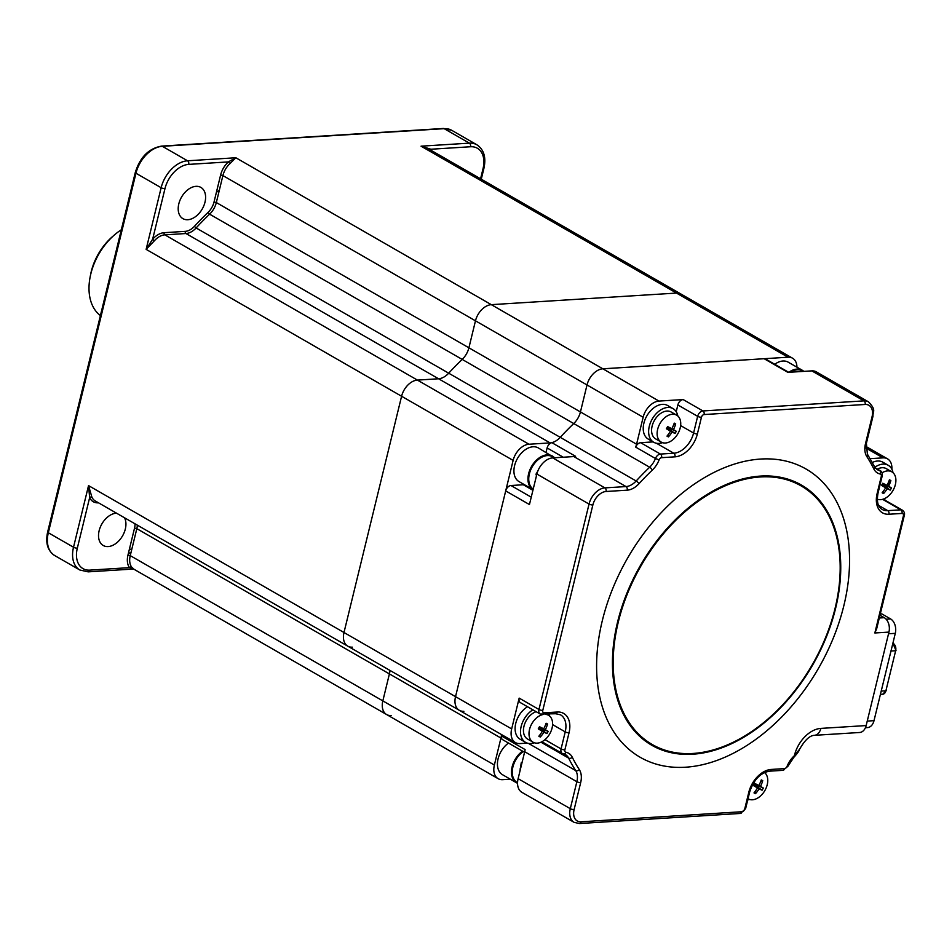 <?xml version="1.0" encoding="UTF-8"?>
<svg xmlns="http://www.w3.org/2000/svg" width="952" height="952" viewBox="0 0 952 952"><rect width="100%" height="100%" fill="white"/><g stroke="black" fill="none" stroke-linecap="round" stroke-linejoin="round"><path stroke-width="1.43" d="M187.83 219.722A18.017 11.936 -60.1 0 1 182.927 218.651A18.017 11.936 -60.1 0 1 179.928 200.408A18.017 11.936 -60.1 0 1 195.969 186.342A18.017 11.936 -60.1 0 1 200.884 187.413A18.017 11.936 -60.1 0 1 203.871 205.656A18.017 11.936 -60.1 0 1 187.83 219.722M124.51 517.769A18.017 11.936 -60.1 0 1 122.653 535.702A18.017 11.936 -60.1 0 1 108.159 546.567A18.017 11.936 -60.1 0 1 103.244 545.496A18.017 11.936 -60.1 0 1 100.257 527.253A18.017 11.936 -60.1 0 1 116.299 513.188A18.017 11.936 -60.1 0 1 116.513 513.176M88.179 571.855L79.825 569.998A27.715 18.374 -60.1 0 1 73.518 547.233A2.773 0.833 13.7 0 0 77.326 548.15A24.942 16.529 119.9 0 0 89.809 570.129A2.773 1.904 -93.6 0 1 88.179 571.855L133.554 569.022L129.448 567.642A1.666 1.19 144.8 0 1 131.602 567.047L133.792 568.998M89.809 570.129L129.448 567.642A18.29 12.126 -60.1 0 1 127.961 555.087L130.245 555.635A16.624 11.019 119.9 0 0 131.602 567.047M133.339 568.891L386.619 714.547A16.624 11.019 -60.1 0 1 382.835 700.886L389.404 673.921A16.624 11.019 119.9 0 0 389.951 670.41A16.624 11.019 -60.1 0 1 389.404 673.921L382.835 700.886A16.624 11.019 119.9 0 0 386.619 714.547A16.624 11.019 119.9 0 0 391.153 715.535M127.961 555.087L134.541 528.122L136.826 528.669L130.245 555.635L494.374 765.027A16.624 11.019 119.9 0 0 498.158 778.688A16.624 11.019 119.9 0 0 502.692 779.676L510.32 779.2M98.508 502.823L98.282 502.834A18.29 12.126 -60.1 0 1 89.655 497.575A1.666 1.119 155.7 0 1 91.892 497.134A16.624 11.019 119.9 0 0 95.2 500.919L347.789 646.17A16.624 11.019 119.9 0 0 352.323 647.158M77.326 548.15L89.655 497.575L88.536 485.603L91.892 497.134M427.829 148.464L421.046 146.18L469.36 143.145L444.167 128.663L162.352 146.299A27.715 18.374 119.9 0 0 135.969 173.24L48.326 532.751L73.518 547.233L88.536 485.603L343.993 632.509A16.624 11.019 119.9 0 0 347.789 646.17A16.624 11.019 -60.1 0 1 343.993 632.509L401.589 396.258L343.993 632.509L455.532 696.65A16.624 11.019 119.9 0 0 459.328 710.311A16.624 11.019 119.9 0 0 463.862 711.299M546.043 452.378L547.126 447.952A5.545 3.677 -60.1 0 1 551.827 442.656A16.624 11.019 119.9 0 0 560.24 437.337A221.709 146.941 -60.1 0 1 573.735 423.557A16.624 11.019 119.9 0 0 580.446 411.942L587.015 384.965A16.624 11.019 -60.1 0 1 602.854 368.805L788.042 357.214L676.503 293.073L491.315 304.664L676.503 293.073A16.624 11.019 -60.1 0 1 681.037 294.073A16.624 11.019 119.9 0 0 676.503 293.073L421.046 146.18L430.899 149.238A1.666 1.19 -35.2 0 0 430.482 149.988M164.137 232.693L185.283 231.36A14.97 9.913 119.9 0 0 194.398 226.35A223.375 148.048 -60.1 0 1 208 212.463A14.97 9.913 119.9 0 0 214.033 202.002L216.33 202.55L468.908 347.801L475.476 320.824A16.624 11.019 -60.1 0 1 491.315 304.664A16.624 11.019 119.9 0 0 475.476 320.824L468.908 347.801L580.446 411.942A16.624 11.019 -60.1 0 1 573.735 423.557L462.196 359.416A221.709 146.941 119.9 0 0 448.701 373.196A16.624 11.019 -60.1 0 1 438.563 378.777L417.428 380.098A16.624 11.019 119.9 0 0 401.589 396.258A16.624 11.019 -60.1 0 1 417.428 380.098L438.563 378.777A16.624 11.019 119.9 0 0 448.701 373.196A221.709 146.941 -60.1 0 1 462.196 359.416A16.624 11.019 119.9 0 0 468.908 347.801A16.624 11.019 -60.1 0 1 462.196 359.416L209.618 214.176A221.709 146.941 119.9 0 0 196.124 227.956L560.24 437.337A16.624 11.019 -60.1 0 1 550.101 442.906L185.985 233.526L164.839 234.846L528.967 444.239A16.624 11.019 119.9 0 0 513.128 460.399L146.132 249.353L152.641 239.202L154.391 240.773L146.132 249.353L161.15 187.722A2.773 0.833 13.7 0 0 164.97 188.639L152.641 239.202A18.29 12.126 -60.1 0 1 164.137 232.693A1.666 1.142 -93.6 0 0 164.839 234.846A16.624 11.019 119.9 0 0 154.391 240.773M214.033 202.002L220.614 175.037L222.899 175.585L216.33 202.55A16.624 11.019 -60.1 0 1 209.618 214.176L208 212.463M220.614 175.037A18.29 12.126 -60.1 0 1 228.349 161.911L229.944 163.649A16.624 11.019 119.9 0 0 222.899 175.585L587.015 384.965A16.624 11.019 119.9 0 1 602.854 368.805L764.135 358.714A5.545 3.677 -60.1 0 1 765.646 359.047L788.72 372.315M47.648 531.978A2.773 0.833 13.7 0 0 48.326 532.751A27.715 18.374 119.9 0 0 54.645 555.516C47.6 550.732 45.279 542.89 47.648 531.978L135.291 172.467A2.773 0.833 13.7 0 0 135.969 173.24L161.15 187.722A27.715 18.374 -60.1 0 1 187.544 160.793A2.773 1.904 86.4 0 1 188.71 164.387L228.349 161.911L235.858 157.758L229.944 163.649M216.39 192.328A193.994 128.579 -60.1 0 1 219.305 190.34M494.374 765.027L500.942 738.05L136.826 528.669A16.624 11.019 -60.1 0 0 137.362 525.171M524.552 752.282L502.751 739.752A5.545 3.677 -60.1 0 1 501.347 735.908A16.624 11.019 119.9 0 0 501.49 734.551A16.624 11.019 -60.1 0 1 500.942 738.05M347.789 646.17L459.328 710.311A16.624 11.019 -60.1 0 1 455.532 696.65L513.128 460.399M528.967 444.239L550.101 442.906M796.943 367.186A16.624 11.019 119.9 0 0 792.576 358.214A16.624 11.019 119.9 0 0 788.042 357.214M865.428 727.721L867.51 727.59A11.091 7.604 -93.6 0 0 874.007 720.664L895.297 633.354A11.091 7.604 -93.6 0 0 890.596 618.943L881.79 613.873L880.291 613.969M881.219 691.092L885.895 690.807L895.653 650.74L890.977 651.037M880.41 694.401L882.635 694.27A5.545 3.796 -93.6 0 0 885.895 690.807L886.003 690.355M895.749 650.287L895.653 650.74A5.545 3.796 -93.6 0 0 893.309 643.54L892.869 643.29M90.059 277.389L90.571 274.7A47.112 31.226 -60.1 0 1 91.237 271.618A47.112 31.226 -60.1 0 1 112.431 236.679L114.49 234.894A52.657 34.903 119.9 0 0 90.809 273.938A52.657 34.903 119.9 0 0 90.059 277.389A52.657 34.903 119.9 0 0 100.4 315.588M121.32 229.765A52.657 34.903 119.9 0 0 114.49 234.894M760.648 459.054A166.279 110.206 119.9 0 0 602.307 620.692A166.279 110.206 119.9 0 0 685.523 767.217A166.279 110.206 119.9 0 0 843.865 605.579A166.279 110.206 119.9 0 0 760.648 459.054M527.289 743.119L519.982 743.572A16.624 11.019 -60.1 0 1 515.448 742.584A16.624 11.019 -60.1 0 1 511.664 728.923L519.173 698.113L538.963 709.49A2.773 0.833 13.7 0 0 542.783 710.394A2.773 1.833 119.9 0 0 544.163 712.846L557.253 712.025A23.562 15.613 -60.1 0 1 569.034 732.778L564.881 749.831A2.773 1.833 119.9 0 0 565.904 752.258A19.397 12.852 -60.1 0 1 572.319 757.304A218.936 145.109 119.9 0 0 579.328 769.632A19.397 12.852 -60.1 0 1 580.672 782.615L574.104 809.593A13.852 9.187 119.9 0 0 581.041 821.802L742.072 811.723A2.773 1.833 119.9 0 0 744.714 809.021L748.784 792.338A23.562 15.613 -60.1 0 1 771.215 769.442L784.579 768.597A2.773 1.833 119.9 0 0 787.066 766.384A19.397 12.852 -60.1 0 1 793.825 756.209A218.936 145.109 119.9 0 0 794.396 755.662L799.668 749.105C804.833 740.132 809.736 735.539 814.353 735.325A11.091 7.604 -93.6 0 0 820.862 728.399L866.153 725.567A11.091 7.604 86.4 0 1 859.656 732.493L814.353 735.325M540.784 742.274L541.129 742.251A16.624 11.019 119.9 0 1 542.926 742.322M565.904 752.258A2.773 2.023 -79.1 0 1 563.584 753.936A2.773 2.023 -79.1 0 1 563.108 753.77A5.545 3.677 -60.1 0 1 562.334 753.472L542.545 742.096A5.545 3.677 -60.1 0 1 542.009 741.691M544.163 712.846A2.773 1.904 -93.6 0 1 542.545 714.571A2.773 1.904 -93.6 0 1 541.736 714.369A5.545 3.677 -60.1 0 1 540.224 714.048L520.435 702.659A5.545 3.677 -60.1 0 1 519.173 698.113M744.714 809.021A2.773 0.833 -166.3 0 0 745.606 808.653L740.454 813.448L579.411 823.528L574.08 822.338L521.91 792.338A16.624 11.019 -60.1 0 1 518.114 778.677L524.695 751.711A16.624 11.019 -60.1 0 0 525.099 749.569L501.347 735.908M870.199 458.674L883.016 457.864A16.624 11.019 -60.1 0 1 887.55 458.864A16.624 11.019 -60.1 0 1 891.857 469.229M884.646 499.978L885.027 498.372M764.135 358.714L787.875 372.363L811.794 370.875A16.624 11.019 -60.1 0 1 816.328 371.863L868.498 401.863A16.624 11.019 -60.1 0 0 863.964 400.875A2.773 1.904 86.4 0 1 865.142 404.469L704.099 414.548A2.773 1.833 119.9 0 0 701.457 417.25L697.388 433.933A23.562 15.613 -60.1 0 1 674.956 456.841L661.592 457.674A2.773 1.833 119.9 0 0 659.105 459.887A19.397 12.852 -60.1 0 1 652.358 470.062A218.936 145.109 119.9 0 0 639.03 483.664A19.397 12.852 -60.1 0 1 627.189 490.173L606.055 491.494A13.852 9.187 119.9 0 0 592.858 504.965L542.783 710.394M557.253 712.025A2.773 1.904 -93.6 0 1 555.623 713.75L540.224 714.048A5.545 3.677 -60.1 0 1 538.963 709.49L589.05 504.06A16.624 11.019 -60.1 0 1 604.877 487.888L626.023 486.567A16.624 11.019 119.9 0 0 636.162 480.998A221.709 146.941 -60.1 0 1 649.657 467.218A16.624 11.019 119.9 0 0 655.452 458.495L635.662 447.107A16.624 11.019 119.9 0 0 636.579 444.215L643.147 417.25A16.624 11.019 -60.1 0 1 658.986 401.078L683.143 399.566L702.933 410.955A2.773 1.904 86.4 0 1 704.099 414.548M636.579 444.215L580.446 411.942L587.015 384.965L643.147 417.25M635.662 447.107A5.545 3.677 -60.1 0 1 640.625 442.692L653.12 441.906M676.217 411.716L677.86 404.957A5.545 3.677 -60.1 0 1 683.143 399.566M511.664 728.923L455.532 696.65L505.69 490.911A5.545 3.677 -60.1 0 1 510.974 485.52L523.291 484.747A20.789 13.78 119.9 0 0 524.326 484.639M505.69 490.911L529.443 504.56L536.88 474.048A16.624 11.019 -60.1 0 1 552.707 457.888L573.854 456.567A16.624 11.019 -60.1 0 0 575.579 456.305L551.827 442.656M903.4 515.877A2.773 0.833 -166.3 0 0 904.293 515.496L876.661 628.808L874.852 632.973L903.4 515.877A2.773 1.833 119.9 0 0 902.008 513.437L888.93 514.247A23.562 15.613 -60.1 0 1 877.137 493.493L881.29 476.44A2.773 1.833 119.9 0 0 880.279 474.025A19.397 12.852 -60.1 0 1 873.853 468.967A218.936 145.109 119.9 0 0 866.856 456.639A19.397 12.852 -60.1 0 1 865.499 443.656L872.068 416.678A13.852 9.187 119.9 0 0 865.142 404.469M799.668 749.105C798.169 751.33 800.656 749.391 794.515 756.626L794.515 756.626A2.773 0.833 -133.9 0 0 794.396 755.662A27.715 18.374 -60.1 0 1 820.862 728.399M639.03 483.664A2.773 0.666 42.6 0 0 636.162 480.998L560.24 437.337A221.709 146.941 -60.1 0 1 573.735 423.557L649.657 467.218A2.773 0.845 46.3 0 1 652.358 470.062M879.981 615.23L884.253 617.681A11.091 7.604 86.4 0 1 888.942 632.092L866.153 725.567M882.873 493.195A25.276 10.972 -118.6 0 1 882.147 492.767A27.608 17.957 -61.4 0 0 885.657 487.805A27.608 2.868 -144.8 0 1 881.552 485.401A25.276 3.82 -60.9 0 0 882.766 483.247A27.608 2.166 23.3 0 1 887.002 485.401A27.608 17.957 -61.4 0 0 889.418 479.784A25.276 10.484 -2.5 0 1 890.156 480.177A25.276 10.484 -2.5 0 1 890.858 480.57A27.608 22.991 118.2 0 1 888.609 486.27A27.608 2.166 23.3 0 1 891.441 487.936A25.276 25.264 96.1 0 1 890.227 490.101A27.608 2.868 -144.8 0 1 887.264 488.673A27.608 22.991 118.2 0 1 883.587 493.552A25.276 10.972 -118.6 0 1 882.873 493.195M877.304 499.193A15.518 10.282 119.9 0 0 893.143 490.185A15.518 10.282 119.9 0 0 891.834 471.835A15.518 10.282 119.9 0 0 891.679 471.752A15.518 10.282 119.9 0 0 882.028 472.835M887.086 487.864A15.518 10.282 119.9 0 0 887.597 486.996A15.518 10.282 119.9 0 0 887.907 486.424M888.085 486.079A15.518 10.282 119.9 0 0 890.084 480.129M891.834 471.835L886.276 468.646A15.518 10.282 119.9 0 0 877.423 469.11M882.647 493.065A15.518 10.282 119.9 0 0 883.289 492.493M882.373 483.961L888.609 486.27M882.326 484.032L891.441 487.936M887.002 485.401L882.409 483.902M882.04 484.544L885.657 487.805M887.264 488.673L882.087 484.461M883.051 491.637L883.587 493.552M882.147 484.366L890.227 490.101M872.341 462.458A19.397 12.852 -60.1 0 1 882.813 462.172L888.216 465.278A19.397 12.852 -60.1 0 1 893.012 472.692M874.852 467.277A19.397 12.852 -60.1 0 1 888.216 465.278M884.337 484.901A9.698 6.426 -60.1 0 1 884.194 485.163A9.698 6.426 -60.1 0 1 883.92 485.627M661.354 442.168A15.518 10.282 119.9 0 0 677.979 433.529A15.518 10.282 119.9 0 0 676.67 415.167A15.518 10.282 119.9 0 0 676.515 415.084A15.518 10.282 119.9 0 0 659.879 423.723A15.518 10.282 119.9 0 0 661.2 442.085A15.518 10.282 119.9 0 0 661.354 442.168M667.162 427.377L676.277 431.28A25.276 25.264 96.1 0 1 675.075 433.446A27.608 2.868 -144.8 0 1 672.1 432.006A27.608 22.991 118.2 0 1 668.423 436.897A25.276 10.972 -118.6 0 1 666.983 436.111A27.608 17.957 -61.4 0 0 670.494 431.137A27.608 2.868 -144.8 0 1 666.388 428.745A25.276 3.82 -60.9 0 0 667.007 427.662L675.075 433.446M671.267 412.073A15.518 10.282 119.9 0 0 671.124 411.978A15.518 10.282 119.9 0 0 670.97 411.895A15.518 10.282 119.9 0 0 654.405 420.427A15.518 10.282 119.9 0 0 655.642 438.884A15.518 10.282 119.9 0 0 655.797 438.979M670.494 431.137L666.876 427.888M667.887 434.981L668.423 436.897M666.924 427.805L672.1 432.006M673.778 424.437L675.694 423.914A27.608 22.991 118.2 0 1 673.445 429.614L667.209 427.293M667.245 427.234L671.838 428.745A27.608 17.957 -61.4 0 0 674.254 423.128A25.276 10.484 -2.5 0 1 675.694 423.914M667.007 427.662A25.276 3.82 -60.9 0 0 667.602 426.579A27.608 2.166 23.3 0 1 671.838 428.745M673.445 429.614A27.608 2.166 23.3 0 1 676.277 431.28M648.502 439.253A19.397 12.852 -60.1 0 1 648.312 439.146A19.397 12.852 -60.1 0 1 646.753 416.06A19.397 12.852 -60.1 0 1 667.459 405.409A19.397 12.852 -60.1 0 1 667.661 405.516A19.397 12.852 -60.1 0 1 667.84 405.623M662.532 442.668A19.397 12.852 -60.1 0 1 653.905 442.359A19.397 12.852 -60.1 0 1 653.715 442.252A19.397 12.852 -60.1 0 1 652.156 419.166A19.397 12.852 -60.1 0 1 672.862 408.515A19.397 12.852 -60.1 0 1 673.052 408.622A19.397 12.852 -60.1 0 1 677.848 416.024M542.973 714.547A15.518 10.282 119.9 0 0 531.751 723.853A15.518 10.282 119.9 0 0 533.06 742.203A15.518 10.282 119.9 0 0 533.215 742.286A15.518 10.282 119.9 0 0 549.851 733.647A15.518 10.282 119.9 0 0 548.53 715.297A15.518 10.282 119.9 0 0 548.388 715.202A15.518 10.282 119.9 0 0 545.591 714.381M546.865 723.627A25.276 10.484 -2.5 0 1 547.567 724.032A27.608 22.991 118.2 0 1 545.317 729.732A27.608 2.166 23.3 0 1 548.15 731.398A25.276 25.264 96.1 0 1 546.936 733.564A27.608 2.868 -144.8 0 1 543.973 732.136A27.608 22.991 118.2 0 1 540.296 737.015A25.276 10.972 -118.6 0 1 539.57 736.646A25.276 10.972 -118.6 0 1 538.844 736.229A27.608 17.957 -61.4 0 0 542.366 731.267A27.608 2.868 -144.8 0 1 538.261 728.863A25.276 3.82 -60.9 0 0 539.475 726.697A27.608 2.166 23.3 0 1 543.711 728.863A27.608 17.957 -61.4 0 0 546.115 723.246A25.276 10.484 -2.5 0 1 546.865 723.627M536.143 711.691A15.518 10.282 119.9 0 0 526.206 720.652A15.518 10.282 119.9 0 0 527.515 739.014L533.06 742.203M539.344 736.527A15.518 10.282 119.9 0 0 539.986 735.956M543.782 731.326A15.518 10.282 119.9 0 0 544.294 730.458A15.518 10.282 119.9 0 0 544.603 729.875M538.749 728.006L542.366 731.267M538.844 727.816L546.936 733.564M543.973 732.136L538.796 727.923M539.082 727.411L545.317 729.732M539.034 727.495L548.15 731.398M545.639 724.555L547.567 724.032M543.711 728.863L539.106 727.352M539.748 735.099L540.296 737.015M534.393 742.786A19.397 12.852 -60.1 0 1 525.575 742.37L520.185 739.264A19.397 12.852 -60.1 0 1 518.543 716.332A19.397 12.852 -60.1 0 1 527.527 706.741M525.575 742.37A19.397 12.852 -60.1 0 1 523.945 719.438A19.397 12.852 -60.1 0 1 532.918 709.835M549.185 714.155A19.397 12.852 -60.1 0 1 549.709 716.142M541.045 728.351A9.698 6.426 -60.1 0 1 540.903 728.613A9.698 6.426 -60.1 0 1 540.629 729.089M754.032 784.448A25.276 3.82 -60.9 0 0 754.638 783.365A27.608 2.166 23.3 0 1 758.875 785.519A27.608 17.957 -61.4 0 0 761.279 779.914A25.276 10.484 -2.5 0 1 762.731 780.688A27.608 22.991 118.2 0 1 760.481 786.388A27.608 2.166 23.3 0 1 763.314 788.054A25.276 25.264 96.1 0 1 762.1 790.219A27.608 2.868 -144.8 0 1 759.137 788.792A27.608 22.991 118.2 0 1 755.46 793.671A25.276 10.972 -118.6 0 1 754.008 792.897A27.608 17.957 -61.4 0 0 757.53 787.923A27.608 2.868 -144.8 0 1 753.425 785.531A25.276 3.82 -60.9 0 0 754.032 784.448M748.224 798.859L748.022 798.752A15.518 10.282 119.9 0 0 748.224 798.859A15.518 10.282 119.9 0 0 748.379 798.942A15.518 10.282 119.9 0 0 765.003 790.303A15.518 10.282 119.9 0 0 764.551 772.536M754.508 793.183A15.518 10.282 119.9 0 0 755.15 792.611M753.96 784.579L759.137 788.792M754.912 791.755L755.46 793.671M754.008 784.484L762.1 790.219M760.803 781.211L762.731 780.688M760.481 786.388L754.234 784.079M754.27 784.02L758.875 785.519M757.53 787.923L753.913 784.662M754.198 784.15L763.314 788.054M749.557 799.454A19.397 12.852 -60.1 0 1 747.725 799.966M788.803 372.315A19.397 12.852 -60.1 0 1 795.836 369.221A19.397 12.852 -60.1 0 1 802.262 370.245L788.22 362.177A19.397 12.852 119.9 0 0 781.806 361.141A19.397 12.852 119.9 0 0 774.738 364.271M514.282 467.063A19.397 12.852 119.9 0 0 519.007 481.581L533.037 489.649A19.397 12.852 -60.1 0 1 528.312 475.131A19.397 12.852 -60.1 0 1 552.374 456.008A19.397 12.852 -60.1 0 1 554.54 457.781L538.344 447.94A19.397 12.852 119.9 0 0 514.282 467.063M537.761 471.228L535.988 474.167L536.464 475.726M520.149 768.788A19.397 12.852 119.9 0 0 520.684 768.157M522.172 762.052L521.256 762.766L519.828 771.656M508.511 743.06A19.397 12.852 119.9 0 0 497.825 760.029A19.397 12.852 119.9 0 0 502.513 774.714L516.543 782.782A19.397 12.852 -60.1 0 1 511.855 768.097A19.397 12.852 -60.1 0 1 522.541 751.128M134.541 528.122A14.97 9.913 119.9 0 0 135.053 523.838M480.57 178.786L483.021 168.73A2.773 0.833 -166.3 0 0 483.913 168.349C486.282 157.437 483.949 149.595 476.916 144.811A27.715 18.374 -60.1 0 0 469.36 143.145A2.773 1.904 86.4 0 1 470.538 146.751L430.899 149.238A18.29 12.126 -60.1 0 1 431.756 150.714M483.021 168.73A24.942 16.529 119.9 0 0 470.538 146.751M194.398 226.35L196.124 227.956A16.624 11.019 -60.1 0 1 185.985 233.526A1.666 1.142 -93.6 0 1 185.283 231.36M188.71 164.387A24.942 16.529 119.9 0 0 164.97 188.639M135.291 172.467C140.051 157.175 148.809 148.393 161.554 146.108A2.773 1.904 86.4 0 1 162.352 146.299L187.544 160.793L235.858 157.758L658.986 401.078M128.472 553.029L130.924 552.874M451.724 130.317A27.715 18.374 119.9 0 0 444.167 128.663A2.773 1.904 86.4 0 0 443.37 128.472L451.724 130.317L476.916 144.811M131.84 549.137L129.377 549.292M886.133 619.216L890.596 618.943M895.297 633.354L888.537 633.77M867.248 721.081L874.007 720.664M892.798 643.576L893.309 643.54A1.107 0.738 -60.1 0 1 893.857 643.933M692.699 754.222A150.083 99.472 -60.1 0 1 617.586 621.977A150.083 99.472 -60.1 0 1 760.493 476.083A150.083 99.472 -60.1 0 1 835.606 608.328A150.083 99.472 -60.1 0 1 692.699 754.222M760.386 476.952A149.202 98.889 119.9 0 0 618.312 621.989A149.202 98.889 119.9 0 0 692.985 753.46A149.202 98.889 119.9 0 0 835.059 608.423A149.202 98.889 119.9 0 0 760.386 476.952M883.016 457.864L865.808 447.975M510.974 485.52L531.24 497.17M532.918 490.28L523.291 484.747M563.251 457.234L547.126 447.952M877.137 493.493A2.773 0.833 -166.3 0 0 878.03 493.112C876.506 501.514 877.863 506.94 882.087 509.403A20.789 13.78 119.9 0 0 887.752 510.653L900.842 509.832A2.773 1.904 86.4 0 1 902.008 513.437M882.587 499.336L900.842 509.832A5.545 3.677 -60.1 0 1 902.353 510.165C904.317 511.64 904.959 513.425 904.293 515.496M878.565 505.369L887.752 510.653A2.773 1.904 86.4 0 1 888.93 514.247M878.03 493.112L882.183 476.06A2.773 0.833 -166.3 0 1 881.29 476.44M872.068 416.678A2.773 0.833 -166.3 0 0 872.972 416.31L866.391 443.275L867.379 454.092L874.543 466.706L877.125 469.574A16.624 11.019 119.9 0 0 879.469 470.443A2.773 2.023 100.9 0 1 880.279 474.025M875.435 468.122L879.469 470.443A5.545 3.677 -60.1 0 1 880.243 470.728L875.221 467.837M874.543 466.706A2.773 1.892 153.7 0 1 873.853 468.967M867.379 454.092A2.773 1.963 147 0 1 866.856 456.639M866.391 443.275A2.773 0.833 -166.3 0 1 865.499 443.656M659.105 459.887L655.452 458.495A5.545 3.677 -60.1 0 1 660.414 454.068L673.79 453.235A20.789 13.78 119.9 0 0 693.58 433.029L697.649 416.333A5.545 3.677 -60.1 0 1 702.933 410.955L863.964 400.875L811.794 370.875M677.86 404.957L697.649 416.333A2.773 0.833 13.7 0 0 701.457 417.25M680.62 425.58L693.58 433.029A2.773 0.833 13.7 0 0 697.388 433.933M656.44 443.251L673.79 453.235A2.773 1.904 86.4 0 1 674.956 456.841M640.625 442.692L660.414 454.068A2.773 1.904 86.4 0 1 661.592 457.674M573.854 456.567L626.023 486.567A2.773 1.904 86.4 0 1 627.189 490.173M552.707 457.888L604.877 487.888A2.773 1.904 86.4 0 1 606.055 491.494M794.515 756.626L793.944 757.185A2.773 0.845 -133.7 0 0 793.825 756.209M793.944 757.185L787.851 766.36L787.066 766.384M787.851 766.36L782.961 770.335A2.773 1.904 -93.6 0 0 784.579 768.597M782.961 770.335L769.585 771.168A2.773 1.904 -93.6 0 0 771.215 769.442M769.585 771.168C760.446 772.75 753.806 779.688 749.676 791.957A2.773 0.833 -166.3 0 1 748.784 792.338M740.454 813.448A2.773 1.904 -93.6 0 0 742.072 811.723M579.411 823.528A2.773 1.904 -93.6 0 0 581.041 821.802M574.08 822.338A16.624 11.019 -60.1 0 1 570.296 808.676A2.773 0.833 13.7 0 0 574.104 809.593M518.114 778.677L570.296 808.676L576.864 781.711A2.773 0.833 13.7 0 0 580.672 782.615M524.695 751.711L576.864 781.711A16.624 11.019 119.9 0 0 575.71 770.584A2.773 1.963 -33 0 0 579.328 769.632M528.443 743.405L575.71 770.584A221.709 146.941 -60.1 0 1 568.606 758.089A2.773 1.892 -26.3 0 0 572.319 757.304M541.069 742.262L568.606 758.089A16.624 11.019 119.9 0 0 565.452 754.627A16.624 11.019 119.9 0 0 563.929 753.96M565.452 754.627L562.334 753.472A5.545 3.677 -60.1 0 1 561.073 748.927A2.773 0.833 13.7 0 0 564.881 749.831M544.96 739.656L561.073 748.927L565.226 731.874A2.773 0.833 13.7 0 0 569.034 732.778M552.588 724.603L565.226 731.874A20.789 13.78 119.9 0 0 560.49 714.797L555.623 713.75M536.88 474.048L589.05 504.06A2.773 0.833 13.7 0 0 592.858 504.965M879.303 617.991L884.253 617.681M888.942 632.092L874.852 632.973M803.083 371.411A18.85 12.495 119.9 0 0 796.11 369.935A18.85 12.495 119.9 0 0 790.35 372.208M802.262 370.245A19.397 12.852 -60.1 0 1 803.786 371.375L802.262 370.245M553.969 457.817A18.85 12.495 119.9 0 0 539.629 458.531A18.85 12.495 119.9 0 0 529.086 475.274A18.85 12.495 119.9 0 0 533.215 489.09M523.291 751.556A18.85 12.495 119.9 0 0 512.604 768.359A18.85 12.495 119.9 0 0 517.555 782.711M517.543 783.27A19.397 12.852 -60.1 0 1 516.543 782.782L517.543 783.27M483.913 168.349L481.272 179.19M427.745 148.417L792.576 358.214M54.645 555.516L79.825 569.998M443.37 128.472L161.554 146.108M386.619 714.547L498.158 778.688M886.252 690.652L882.635 694.27M892.893 643.195L896.01 650.597M515.448 742.584L459.328 710.311M887.55 458.864L865.868 446.393M882.183 476.06C882.48 473.084 881.838 471.311 880.243 470.728M872.972 416.31C872.615 411.252 876.792 410.514 868.498 401.863M745.606 808.653L749.676 791.957M883.194 499.145L902.353 510.165M655.642 438.884L661.2 442.085M671.124 411.978L676.67 415.167M648.312 439.146L653.715 442.252M667.661 405.516L673.052 408.622M546.817 714.309L548.53 715.297"/></g></svg>
